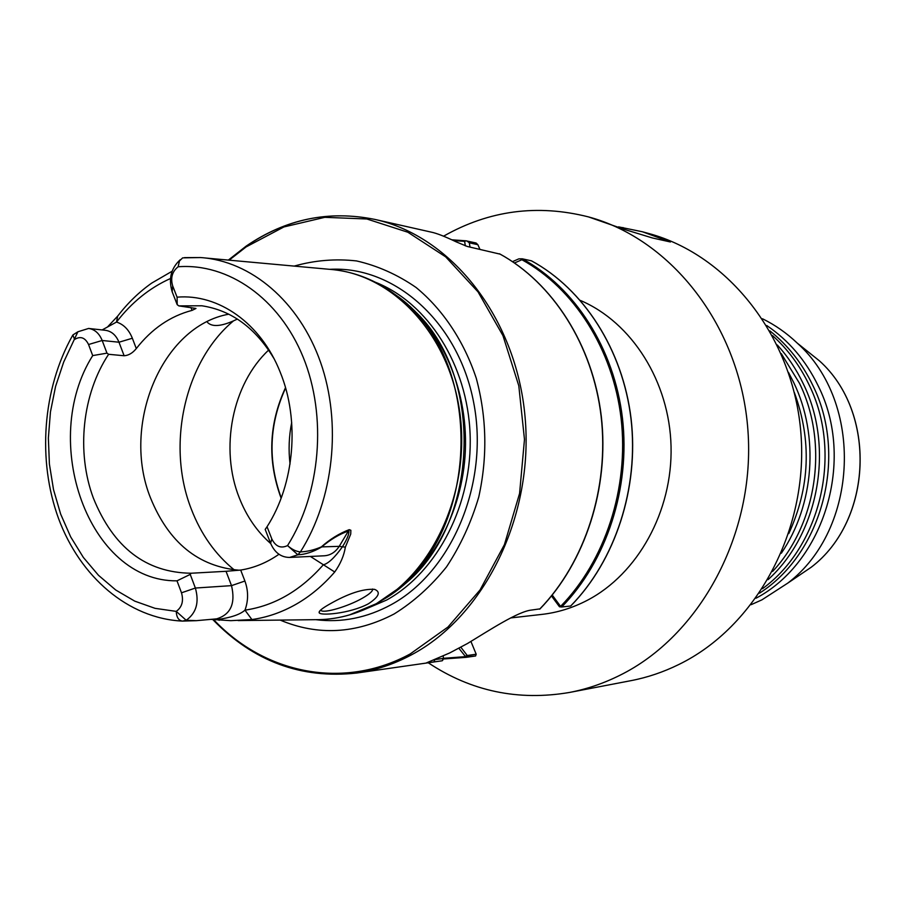 <?xml version="1.0" encoding="UTF-8"?>
<svg xmlns="http://www.w3.org/2000/svg" width="906" height="906" viewBox="0 0 906 906"><rect width="100%" height="100%" fill="white"/><g stroke="black" fill="none" stroke-linecap="round" stroke-linejoin="round"><path stroke-width="1.36" d="M781.346 553.226C814.324 504.948 819.409 435.582 793.713 382.536L788.503 372.434M768.016 579.681C818.831 533.883 834.743 447.53 803.328 383.872C796.431 369.399 787.756 356.443 777.314 344.993M759.511 593.158C822.478 553.124 848.073 455.763 812.716 385.186C802.184 363.34 787.914 345.243 769.919 330.894M781.255 353.6L799.511 383.34C828.945 443.396 817.212 523.974 772.614 571.426M772.512 335.582C787.631 349.138 799.794 365.503 808.99 384.665C842.908 452.751 821.062 546.171 762.478 588.696M794.381 392.592C811.867 440.361 809.998 487.36 788.786 533.6M766.77 325.537C788.764 340.452 805.921 360.588 818.243 385.967C855.513 459.795 824.562 562.184 755.955 598.243M618.549 226.862L642.377 231.755L670.429 241.981L652.411 237.961L624.291 229.388L588.458 216.896C671.81 239.263 740.519 326.919 747.926 430.305C755.615 533.645 700.032 635.967 619.579 675.446C603.385 683.486 586.726 689.149 569.614 692.433C518.289 701.187 471.165 691.301 428.244 662.773M433.929 659.738L443.419 658.402L442.196 660.78L426.284 662.954L449.636 652.977L467.462 643.52C488.889 630.587 518.3 611.165 531.788 610.021L539.919 608.877M368.436 603.781C378.968 596.794 381.018 591.992 374.608 589.364C363.204 588.594 348.255 593.487 329.739 604.064C322.479 608.13 318.935 610.95 319.116 612.513C319.014 616.114 349.682 613.804 368.436 603.781M372.604 589.002C373 591.018 369.603 594.087 362.411 598.198C348.085 606.442 323.804 613.656 320.917 610.429L320.622 610.066M237.395 319.082L233.499 320.871C220.792 326.443 212.163 326.998 207.61 322.525L207.281 321.687M270.724 543.589C257.01 531.539 246.534 516.295 239.297 497.87C219.546 448.583 232.106 384.189 268.652 350.078M239.411 570.248C198.369 566.658 168.754 542.592 150.566 498.051C121.03 425.208 161.653 326.115 228.799 314.189M294.212 266.092C314.665 260.294 335.458 258.572 356.579 260.939C377.508 265.707 397.338 274.552 416.058 287.462C442.864 309.524 463.861 340.939 476.25 378.187C486.749 417.247 487.587 456.839 478.776 496.952C471.199 522.502 460.441 545.82 446.522 566.884C431.063 586.193 413.6 601.878 394.144 613.962C355.877 633.894 317.893 635.933 280.18 620.089M762.49 318.765C775.14 324.982 786.736 333.114 797.28 343.136C863.95 402.536 858.933 529.183 787.767 583.124L761.878 599.874L751.165 604.664M642.377 231.755L648.719 233.499C728.481 254.948 793.894 337.44 800.995 434.348C808.356 531.21 755.604 627.178 678.764 664.528C663.294 672.127 647.371 677.507 630.984 680.655L569.614 692.433M580.44 300.464C631.731 322.31 669.5 381.471 671.052 446.409C672.671 511.335 637.722 574.042 587.235 600.338C572.66 607.937 557.53 612.626 541.856 614.404L510.656 617.937M170.464 278.516C149.694 287.825 131.71 302.332 116.512 322.049C123.646 324.359 128.935 329.761 132.355 338.244L136.296 348.572C151.744 328.799 170.328 316.069 192.061 310.384L195.979 308.448L178.844 305.888L177.202 304.676L172.174 291.811C168.312 278.912 170.996 268.221 180.249 259.716M184.496 257.621L200.532 257.553L182.65 257.87L179.467 260.951L178.142 266.76C172.197 271.494 170.362 277.87 172.672 285.877L177.078 297.168L177.202 304.676M177.078 297.168C218.516 293.578 260.939 323.204 280.18 372.117C300.045 420.395 294.586 483.985 267.044 526.726L271.823 538.957C275.594 546.545 280.837 548.753 287.553 545.582C291.879 549.41 296.171 551.528 300.407 551.913C307.304 551.618 314.28 549.942 321.336 546.896C330.033 539.172 339.331 533.43 349.218 529.659L350.86 530.282L350.724 534.098L345.356 547.156C343.997 555.65 340.452 563.928 334.722 571.992C323.08 585.412 310.18 596.182 296.002 604.302C281.8 612.343 267.111 617.428 251.913 619.545L230.815 620.667L210.86 619.376M178.844 305.888L201.834 305.775C231.46 310.316 255.492 327.904 273.94 358.527M266.047 528.266L267.281 526.352M278.957 554.268C266.885 562.671 254.133 567.937 240.69 570.067L244.903 581.029C248.448 590.814 248.471 600.519 244.971 610.157C274.461 605.752 300.554 590.655 323.249 564.857C328.391 563.521 334.778 557.507 342.389 546.839C347.077 539.319 349.252 533.985 348.912 530.814C339.637 534.019 330.509 539.432 321.539 547.077C313.091 551.935 305.209 554.517 297.87 554.8L289.614 557.439C281.007 557.349 274.677 552.626 270.6 543.283L265.186 529.398L267.044 526.726M226.036 571.301L191.053 573.238L190.226 574.404L195.368 588.039C199.388 602.275 196.33 613.022 186.206 620.27L196.409 620.667L216.613 618.855C230.713 614.562 235.685 603.498 231.517 585.638L226.036 571.301L240.69 570.067M191.053 573.238C145.957 572.603 113.409 547.575 93.397 498.164C76.149 452.162 82.231 394.019 108.618 354.291L106.965 353.147L92.706 355.594L88.55 344.518C85.141 337.542 80.487 335.854 74.586 339.467L72.865 334.971L77.893 331.777L88.618 328.448C94.756 329.365 99.275 333.374 102.174 340.486L106.965 353.147M107.418 327.077L117.667 316.126C127.689 303.057 139.048 292.038 151.732 283.08L172.106 271.245M500.146 254.156L467.281 246.466L456.216 241.868C444.801 236.409 436.454 233.159 431.143 232.106L374.79 219.399C451.177 236.002 516.284 317.485 525.05 416.817C534.121 516.058 484.495 616.352 411.347 654.902C393.714 664.291 375.537 670.327 356.817 673.022L442.196 660.78L443.419 658.402L443.215 655.853M440.452 234.971L444.008 236.341M443.725 236.092C489.138 210.385 537.383 203.986 588.458 216.896M465.367 245.888L464.597 241.381L466.069 240.826L476.114 243.012L477.881 244.711L469.308 242.797L470.021 247.066M552.241 595.061L560.587 606.397L561.709 606.986L570.735 606.001C615.321 560.61 639.172 488.051 631.108 418.855C622.875 349.671 583.645 289.071 531.482 260.837L522.264 258.81L521.901 259.739L514.495 262.966M460.916 647.303L467.247 655.502L476.194 654.223L475.605 655.978L466.114 657.348L458.946 648.368M475.605 655.978L443.113 659.002L466.114 657.348L467.247 655.502M196.104 620.678L182.4 621.097C178.607 620.508 176.545 617.269 176.228 611.38C182.038 607.19 183.793 600.995 181.494 592.807L176.998 580.837C88.607 581.845 38.89 440.848 92.706 355.594M176.998 580.837L190.226 574.404M136.296 348.572C132.627 353.08 128.573 355.469 124.122 355.752L108.618 354.291M117.667 316.126L116.512 322.049L102.14 329.943M212.514 619.228L217.123 619.591C230.826 617.677 240.113 614.528 244.971 610.157L251.913 619.545M178.142 266.76C228.21 262.966 279.184 298.176 303.204 357.247C327.213 416.262 320.758 493.079 287.553 545.582L297.87 554.8L300.407 551.913C333.759 499.342 341.958 423.385 320.588 362.4C299.15 301.392 250.905 260.883 200.532 257.553M321.336 546.896L339.218 546.352L349.218 529.659M345.356 547.156L339.218 546.352C335.401 552.196 330.441 555.344 324.337 555.786L289.614 557.439M334.722 571.992L310.396 556.454M219.286 620.293L215.583 618.945M182.502 621.097L186.206 620.27L176.228 611.38L155.073 608.345L134.756 601.142L115.753 590.021L98.505 575.321L83.375 557.462L70.668 536.884L60.657 514.098L53.522 489.648L49.4 464.076L48.369 437.96L50.453 411.879L55.583 386.386L63.68 362.072L77.893 331.777M561.494 606.963L559.353 606.612L551.505 595.967M476.194 654.223L470.916 641.414M443.419 658.402L442.649 660.406M466.975 655.321L465.231 656.669L443.419 658.311M521.901 259.739C573.928 288.267 613 349.161 621.12 418.617C629.058 488.074 605.151 560.848 560.587 606.397L559.353 606.612M479.863 249.229L477.881 244.711M512.524 261.641L518.844 258.856L522.264 258.81M466.839 240.928L469.308 242.797M797.28 343.136L819.375 360.803C877.076 412.309 872.784 520.486 811.187 567.258C872.705 520.576 876.997 412.207 819.375 360.803L802.399 347.236M246.387 246.104C285.956 219.003 328.765 210.101 374.79 219.399C328.674 210.09 285.798 218.992 246.16 246.115M213.759 619.738C264.541 673.645 343.34 690.315 410.259 653.905L447.972 627.031L480.033 589.976L504.427 544.619L519.58 493.453L524.472 439.444L518.798 385.786L502.966 335.65L478.051 291.902L445.684 256.862L407.87 232.242L366.839 218.98L324.812 217.327L283.929 226.942L246.081 246.942L229.15 260.158M285.605 388.006C269.116 424.019 267.655 460.633 281.222 497.847C267.644 460.599 269.116 423.974 285.594 387.961M281.12 498.209L280.962 497.779C267.349 460.441 268.856 423.748 285.503 387.677M234.303 569.942C215.311 554.472 200.996 534.246 191.359 509.24C166.183 445.424 184.428 361.788 233.499 320.871M329.818 269.331C394.404 265.605 458.357 321.834 473.657 402.445C489.41 482.898 452.173 571.561 391.211 604.664C366.817 617.881 341.721 622.898 315.934 619.693M375.435 282.264C427.745 302.785 467.53 364.722 470.101 434.302C472.773 503.872 437.677 571.879 386.669 600.021L362.434 610.406M394.959 294.439C439.195 324.439 467.881 386.296 465.378 450.135C462.841 513.962 429.365 573.373 382.898 599.795M397.553 296.432L413.68 310.101C485.491 375.299 479.5 526.386 402.751 585.684L384.065 598.957M362.808 276.715C379.886 283.148 395.48 293.261 409.614 307.055C482.841 373.532 476.726 527.926 398.459 588.402L376.386 603.656M205.719 258.029L328.878 269.263C390.837 273 448.051 332.151 459.512 410.452C471.313 488.651 434.404 571.822 376.149 603.724C356.443 614.551 336.058 619.874 314.982 619.681L238.131 620.587M539.636 609.172C585.072 562.388 609.398 487.553 601.12 416.25C592.671 344.96 552.581 282.649 499.444 253.759M464.597 241.381L453.487 240.532M466.069 240.826L451.992 239.818L465.877 240.803M570.644 606.023C615.208 560.633 639.058 488.051 630.995 418.844C622.773 349.637 583.543 289.037 531.437 260.826M522.298 258.822C574.71 287.236 614.177 348.357 622.456 418.164C630.553 487.983 606.544 561.21 561.709 606.986M383.963 599.025L402.751 585.684L376.341 603.69L349.399 614.947M290.045 464.031C288.38 450.078 288.935 436.228 291.698 422.456M124.122 355.752L118.98 342.219L102.174 340.486L88.55 344.518M192.061 310.384L190.94 307.496M132.355 338.244L118.98 342.219C116.093 335.197 111.597 331.222 105.492 330.316L88.618 328.448M244.903 581.029L231.517 585.638L195.368 588.039L181.494 592.807M271.823 538.957L270.6 543.283M172.174 291.811L172.672 285.877M433.872 661.969L434.993 659.319M623.011 227.531L623.747 229.139M397.485 296.375L409.614 307.055C385.673 284.088 358.765 271.494 328.878 269.263M811.187 567.258L787.767 583.124M499.761 253.918C552.898 282.91 592.909 345.22 601.312 416.42C609.545 487.632 585.242 562.343 539.817 609.115M182.4 621.097C128.108 618.481 80.079 576.714 58.596 518.651C37.237 460.395 42.548 389.161 72.446 335.707M376.341 603.69C356.579 614.54 336.126 619.874 314.982 619.681M319.909 610.78L319.116 612.513M246.092 246.172L228.357 260.09M212.865 619.625C253.306 661.369 301.29 679.16 356.817 673.022M559.602 606.805L561.629 606.986"/></g></svg>
